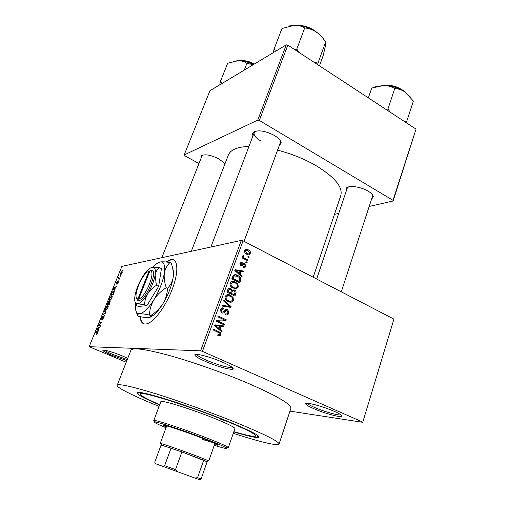 <?xml version="1.0" encoding="UTF-8"?>
<svg xmlns="http://www.w3.org/2000/svg" width="505" height="505" viewBox="0 0 505 505"><rect width="100%" height="100%" fill="white"/><g stroke="black" fill="none" stroke-linecap="round" stroke-linejoin="round"><path stroke-width="0.76" d="M126.856 360.62L112.4 355.526C106.688 353.115 103.519 351.423 102.881 350.438C101.941 348.892 113.448 352.162 122.955 356.189L127.752 358.335M104.491 350.148C105.633 351.164 108.506 352.641 113.12 354.586L127.285 359.522M223.229 362.476C230.93 365.967 234.15 368.177 232.893 369.105C230.798 370.279 215.913 366.068 205.232 361.346C199.134 358.651 195.694 356.625 194.924 355.255C193.175 352.427 210.534 356.789 223.229 362.476M196.653 354.396L196.666 354.422C197.367 355.709 200.567 357.609 206.267 360.134C216.241 364.553 230.154 368.473 232.092 367.35L232.18 367.299M334.689 411.518C340.465 414.119 342.857 415.76 341.866 416.442C339.998 417.629 323.528 413.002 313.397 408.501C308.839 406.493 306.276 404.997 305.714 404.006C303.852 401.342 322.853 406.197 334.689 411.518M307.362 403.299C308.006 404.24 310.373 405.61 314.464 407.409C323.844 411.581 339.095 415.874 340.995 414.813M140.112 316.622C140.535 322.215 142.694 324.633 146.589 323.882C153.608 322.575 165.653 306.611 172.035 289.737C179.13 271.728 178.063 257.676 170.608 259.62L165.842 261.981M173.802 260.012L171.006 259.81L166.41 262.038M200.927 158.595L201.135 155.786C204.879 153.855 210.875 154.928 219.119 159.012L224.99 163.772M252.942 135.921L252.538 133.882L253.403 132.253C258.137 129.64 265.175 130.726 274.512 135.517C278.691 138.086 280.925 140.541 281.222 142.89L279.158 145.825M280.325 142.656L280.149 140.295M346.209 191.231L346.38 188.037C348.86 185.064 361.031 186.749 368.139 191.143C371.333 193.087 373.056 194.936 373.328 196.691L371.522 199.286M372.482 196.369L372.305 194.526M159.618 404.953C147.151 399.619 139.708 395.838 137.291 393.603C135.151 390.965 143.565 392.448 162.534 398.06C181.042 403.659 207.258 412.995 227.357 421.157C252.001 431.365 262.228 436.831 258.036 437.551C254.57 437.614 246.484 435.727 233.777 431.901M233.272 433.347C258.718 441.553 278.078 446.332 279.038 444.122C279.435 441.736 265.693 434.78 237.811 423.247C213.167 413.21 181.061 401.652 156.853 394.083C131.975 386.458 118.757 383.497 117.198 385.22C115.973 387.373 133.958 396.21 159.081 406.392M279.069 444.028L290.861 408.394C291.694 404.675 278.476 396.753 251.206 384.633C227.08 374.161 195.384 362.824 171.239 356.012C146.399 349.233 132.966 347.288 130.946 350.192L130.883 350.356M313.195 277.232L340.749 195.77C343.129 187.437 335.156 177.545 316.824 166.101C304.951 159.182 291.865 153.861 277.573 150.143M248.971 146.406C237.508 146.886 230.659 149.714 228.424 154.883L228.279 155.25M120.644 275.642L120.405 276.229L120.916 275.768M119.129 278.091L120.038 277.927L119.799 278.514L118.05 278.829L118.858 276.98L118.814 278.047L119.837 278.419M119.01 279.669L118.77 280.256L119.275 279.795M118.202 281.216L118.189 282.548L117.04 284.081L117.955 282.548L117.785 281.979L116.327 284.119L116.377 282.876L117.425 281.43L116.535 283.539L118.416 281.317M114.673 289.479L115.178 289.883L114.925 290.508L113.284 289.062L113.537 288.443L116.68 286.19L115.506 287.433L114.673 289.479M111.914 297.982L110.841 299.743L109.8 300.425C109.086 300.627 108.985 299.907 109.497 298.278L111.637 295.842L112.243 296.321L111.914 297.982M107.912 307.823L106.845 309.578L105.804 310.24C105.097 310.423 105.002 309.685 105.526 308.037L107.653 305.626L108.253 306.137L107.912 307.823M97.642 333.098L96.392 334.424L97.478 332.416L95.647 332.353L95.899 331.747L97.44 331.722L97.642 333.098M243.069 240.841L202.41 351.373L200.605 350.823L89.164 346.695L121.888 266.387L241.302 240.399L243.069 240.841L393.925 319.128L362.729 422.319L393.925 319.128M200.605 350.823L241.302 240.399M98.21 329.948L98.683 330.459L98.418 331.103L96.897 329.298L97.156 328.66L100.224 326.659L99.068 327.84L98.21 329.948M98.923 325.422L100.754 325.353L100.508 325.965L98.222 326.041L101.36 322.771L99.517 322.853L99.763 322.253L102.061 322.146L98.923 325.422L100.205 325.971M104.163 315.442L104.068 317.279L102.471 319.33L103.822 317.241L103.879 316.048L101.587 319.21L101.656 317.531L103.077 315.682L101.928 317.5L101.89 318.598L103.235 316.395L104.352 315.524M104.453 310.739L106.006 312.437L105.766 313.024L102.723 314.975L102.976 314.356L105.602 312.791L104.194 311.364L104.453 310.739M109.976 301.056L109.926 302.798L109.175 304.654L106.833 304.894L108.809 301.352L109.067 301.933L110.235 301.169M113.581 291.019C114.319 290.766 114.414 291.461 113.871 293.096L113.164 294.838L110.803 295.147L111.902 292.553L113.486 291.038L114.193 291.297M121.762 271.652C122.311 271.438 122.399 271.924 122.027 273.098L120.455 274.903L120.209 273.457L121.762 271.652L122.26 271.886M122.892 270.118L122.652 270.705L123.157 270.244M289.958 411.127L362.729 422.319M248.069 256.262L249.18 256.837L248.896 257.626L247.778 257.058L248.069 256.262M245.077 258.491L248.031 259.999L247.747 260.788L242.034 257.885L242.324 257.089L243.24 257.556L242.57 256.098L243.151 255.498L243.883 256.142L243.574 256.66L243.965 257.752L245.077 258.491L243.707 258.737M246.093 261.691L247.21 262.259L246.92 263.055L245.802 262.486L246.093 261.691M244.729 263.414L245.872 266.268C245.335 267.404 244.483 267.745 243.328 267.284L243.517 266.438L245.077 265.8L244.578 264.285L240.91 265.933L239.925 263.313C240.405 262.215 241.175 261.88 242.242 262.297L242.053 263.143L240.759 263.698L241.081 265.075L242.312 264.317C242.911 263.263 243.713 262.966 244.729 263.414L242.791 263.736M240.071 274.234L242.179 276.102L241.876 276.942L234.831 270.554L235.141 269.714L243.991 271.116L243.688 271.955L241.081 271.469L240.071 274.234L239.048 274.379M238.303 287.092L236.214 288.803L232.161 287.686C230.425 286.638 229.743 285.104 230.116 283.078C231.46 281.127 233.209 280.767 235.362 281.986L237.931 284.189L238.303 287.092L237.041 287.238M233.461 300.406L231.359 302.142L228.304 301.63L226.998 300.866C225.419 299.812 224.826 298.335 225.217 296.441C226.568 294.466 228.329 294.08 230.507 295.292L233.089 297.489L233.461 300.406L232.237 300.507M220.975 334.758L219.927 335.806L217.775 335.402L217.971 334.518L220.035 334.285L219.751 333.104L213.059 329.91L213.369 329.077L220.325 332.46L220.975 334.758L219.631 334.764M202.41 351.373L362.527 422.003M220.003 329.279L222.181 331.116L221.859 331.987L214.606 325.7L214.928 324.822L224.062 325.94L223.747 326.804L221.051 326.407L220.003 329.279L218.76 329.298M218.185 321.142L224.706 324.166L224.403 324.993L216.247 321.218L216.576 320.328L224.39 319.873L217.857 316.831L218.16 316.004L226.297 319.798L225.975 320.681L216.254 321.212L225.975 320.681M227.395 309.571L227.906 309.881L228.803 313.233C227.982 314.924 226.745 315.41 225.078 314.678L225.274 313.807C226.448 314.268 227.313 313.908 227.888 312.715L227.111 310.398L224.832 311.73C224.068 312.974 223.059 313.352 221.802 312.866L221.222 312.507L220.432 309.47C221.165 307.936 222.276 307.495 223.772 308.132L223.576 309.01L221.398 309.893L221.821 311.863L223.059 312.185L225.015 309.912L227.395 309.571L225.249 309.704M223.961 300.197L231.088 306.611L230.798 307.412L221.828 306.011L222.143 305.159L229.983 306.611L223.646 301.056L223.961 300.197M234.389 289.946L234.844 290.198C236.018 291.025 236.346 292.142 235.835 293.544L234.92 296.063L226.903 292.187L227.831 289.655C228.405 288.267 229.346 287.85 230.665 288.405L232.029 290.097L234.389 289.946L231.833 290.217L232.685 290.785M237.703 275.408L238.442 275.818C240.342 276.803 241.068 278.343 240.601 280.433L239.749 282.787L231.789 278.867L233.228 275.408C234.636 274.442 236.125 274.442 237.703 275.408L235.904 275.661M248.296 249.83C249.969 250.518 250.701 251.761 250.493 253.567C249.546 254.968 248.302 255.195 246.749 254.255C245.095 253.56 244.382 252.323 244.603 250.537C245.531 249.148 246.762 248.908 248.296 249.83L245.847 250.417M89.164 346.695L126.225 362.23M415.836 129.69L393.124 200.984L392.997 200.327L415.836 129.69M334.455 214.385L338.741 213.407M369.187 206.457L393.124 200.984M286.278 44.85L209.928 90.736L184.155 154.972L257.758 120.114L286.278 44.85L287.831 45.096L415.754 128.927M287.831 45.096L259.336 120.424L392.997 200.327M184.155 154.972L184.603 155.641L198.97 163.563M259.336 120.424L257.758 120.114M202.941 154.972L201.943 156.013M348.425 186.945L347.188 188.333M255.814 131.098L254.173 132.657C253.535 135.088 255.593 137.758 260.353 140.687M140.504 316.704C140.737 320.41 141.798 322.771 143.672 323.793M218.974 335.806L219.927 335.806M218.463 334.764L218.002 335.503M220.868 331.135L222.181 331.116M214.795 325.176L224.062 325.94M221.537 325.996L221.373 326.451M219.927 326.432L221.051 326.407M217.055 326.691L219.151 328.559L219.997 326.249L215.641 325.592L217.055 326.691L215.78 326.722M217.933 328.585L219.151 328.559M214.631 325.618L215.641 325.592M222.737 324.216L224.706 324.166M224.378 319.867L226.297 319.798M223.759 319.911L223.444 320.77M227.578 313.302L228.803 313.233M225.969 313.99L225.255 314.748M222.03 312.241L221.569 312.74M221.228 308.29L223.772 308.132M221.253 308.302L221.057 309.167L220.628 309.035M220.294 309.963L221.398 309.893M220.824 312.128L222.137 312.052M225.085 309.849L225.836 310.474M228.462 306.718L231.088 306.611M221.922 305.759L227.439 306.787L229.983 306.611M230.545 302.205L231.359 302.142M226.448 294.996L227.963 295.532L230.507 295.292M232.111 297.578L233.089 297.489M230.551 301.308L229.611 302.091M228.071 301.517L229.289 301.1M226.164 296.889C225.861 298.297 226.297 299.389 227.477 300.159L228.62 300.822C230.23 301.719 231.53 301.428 232.527 299.964C232.805 298.518 232.338 297.407 231.126 296.637L228.241 295.564L226.164 296.889L225.066 296.99M227.105 300.942L228.62 300.822M230.318 295.311L229.346 294.838M228.393 288.658L230.665 288.405M228.292 288.772L229.055 289.434M231.296 290.173L232.029 290.097M228.14 291.827L230.539 292.988L231.334 290.571L230.501 289.277C229.56 288.917 228.942 289.296 228.658 290.407L228.14 291.827L226.985 291.947M228.904 293.152L230.539 292.988M231.479 293.437L234.282 294.794L235.115 292.187L234.105 290.754C233.102 290.35 232.426 290.71 232.066 291.839L231.479 293.437L229.838 293.601M232.635 294.952L234.282 294.794M230.918 291.953L232.066 291.839M235.709 288.86L236.214 288.803M230.406 288.431L229.939 288.178M231.202 281.733L232.691 282.251M233.253 282.251L235.362 281.986M236.984 284.302L237.931 284.189M235.444 287.964L234.591 288.765M233.114 288.229L234.232 287.768M231.056 283.532C230.766 285.041 231.271 286.177 232.578 286.941L233.493 287.465C235.096 288.368 236.384 288.096 237.375 286.644C237.634 285.098 237.097 283.943 235.759 283.179L233.114 282.238L231.056 283.532L229.964 283.665M232.066 287.623L233.493 287.465M239.458 280.578L240.601 280.433M233.487 275.149L234.882 275.648M233.645 276.09L232.887 275.964M233.013 278.52L239.111 281.525L239.641 280.079L239.218 277.491L237.4 276.21L234.118 276.02L233.013 278.52L231.858 278.672M237.577 281.721L239.111 281.525M232.376 277.251L233.537 277.093M232.773 276.21L234.118 276.02M241.106 276.248L242.179 276.102M234.869 270.465L235.418 270.554M236.163 271.759L237.211 271.608L239.244 273.502L240.058 271.273L243.991 271.116M239.925 271.633L241.081 271.469M238.24 273.647L239.244 273.502M234.913 270.63L235.841 270.491L237.211 271.608M240.058 271.273L235.841 270.491M243.473 266.646L244.048 266.558M244.496 266.488L245.872 266.268M242.148 264.525L243.991 264.229M240.86 265.188L243.385 264.847M240.323 262.619L242.242 262.297M239.787 263.856L240.759 263.698M240.096 265.239L241.081 265.075M242.507 264.071L242.886 264.405M245.815 262.493L247.21 262.259M244.395 263.275L244.717 263.414M244.319 263.477L243.713 263.174M246.648 260.233L248.031 259.999M242.078 257.765L243.24 257.556M242.526 256.389L243.883 256.142M242.665 256.824L243.574 256.66M242.337 258.042L243.965 257.752M247.822 257.077L249.18 256.837M247.57 254.608L247.879 254.047L250.493 253.567M244.9 249.994L245.689 250.335M245.203 251.017L244.527 250.777M246.623 254.185L247.078 253.611M245.411 250.979L247.033 253.459C248.107 254.148 248.99 254.04 249.691 253.125L248.062 250.644C246.995 249.956 246.112 250.07 245.411 250.979L244.47 251.162M245.828 253.687L247.033 253.459M97.111 334.026L96.606 333.811M97.819 332.561L97.478 332.416M97.282 332.334L95.899 331.747M98.942 328.155L97.276 328.925L98.254 329.847L96.897 329.298M97.497 328.805L97.156 328.66M98.027 329.746L98.715 328.054M99.851 325.984L98.481 325.397M101.675 322.91L101.36 322.771M101.006 322.79L99.763 322.253M103.121 318.914L102.685 318.724M102.18 318.756L101.84 318.605M103.405 314.546L102.976 314.356M105.583 311.976L104.194 311.364M108.165 305.853L107.653 305.626M105.797 308.006C105.4 309.275 105.488 309.817 106.05 309.641L107.634 307.848C108.026 306.611 107.944 306.068 107.401 306.226L105.797 308.006M106.555 309.862L106.05 309.641M107.35 304.269L108.045 304.193L108.632 301.933L107.35 304.269L108.392 304.73M109.093 304.66L108.045 304.193M108.316 304.168L109.143 304.079L109.736 301.649L108.316 304.168L109.206 304.565M112.173 296.082L111.637 295.842M109.774 298.24C109.383 299.49 109.471 300.02 110.046 299.825L111.637 298.019C112.015 296.795 111.933 296.265 111.384 296.435L109.774 298.24M110.532 300.046L110.046 299.825M111.315 294.522L113.126 294.276L113.821 291.764L113.253 291.625L112.135 292.629L111.315 294.522L112.274 294.952M114.237 291.953L113.821 291.764M115.165 289.914L113.284 289.062M114.01 288.873L114.477 289.321L115.146 287.673L113.669 288.671L114.01 288.873M117.577 283.646L117.248 283.494M119.129 278.634L118.29 278.249M119.407 278.583L118.568 278.198M119.799 278.501L118.902 278.091M120.455 273.42L120.689 274.322L121.781 273.129L121.541 272.233L120.455 273.42M121.124 274.524L120.689 274.322M225.104 420.709L220.805 419.377L225.104 420.709M214.492 444.652L217.996 445.252C217.889 444.621 212.914 442.38 203.092 438.517C185.897 431.769 162.793 424.156 163.197 425.305L166.259 427.123M166.076 425.734L166.669 426.018M214.272 445.277C223.923 448.314 227.944 449.185 226.347 447.897C224.233 446.515 217.876 443.743 207.265 439.584C186.907 431.598 159.018 422.218 155.224 422.01C152.927 421.896 156.531 423.802 166.031 427.741M155.054 421.612L153.76 420.551L154.568 420.476C158.444 420.64 187.222 430.292 208.211 438.542C219.145 442.841 225.684 445.707 227.837 447.146L228.292 447.683L226.814 447.664M228.304 447.651L234.92 428.606C234.939 427.407 228.38 424.118 215.25 418.733C192.014 409.246 160.457 399.43 160.861 401.652L160.843 401.696M233.872 431.63C247.311 435.594 254.621 437.052 255.789 435.998C255.94 434.205 245.903 429.149 225.666 420.816C189.028 405.812 139.222 390.371 140.163 393.913C140.1 395.402 146.62 398.994 159.719 404.688M213.539 442.803L202.126 439.369M214.884 443.548L215.521 443.712M222.358 83.268L220.205 81.968L227.648 63.289L238.253 60.657L233.468 61.282M244.268 70.1L246.907 63.365L253.283 64.678M253.554 64.52C248.201 62.014 243.101 60.726 238.253 60.657C241.592 60.764 244.477 61.667 246.907 63.365M220.205 81.968L219.795 84.808M188.485 475.704L165.419 467.308L188.485 475.704M207.138 461.816L181.888 451.956L161.486 445.025L161.07 445.094L154.764 462.132L155.275 463.609L199.62 479.75L155.275 463.609M160.994 443.876L160.224 443.409L162.357 443.908C170.551 446.275 205.365 459.051 208.287 460.762L208.71 461.059M163.229 466.481L164.636 465.66L171.062 448.124L161.07 445.094M195.018 478.058L197.55 477.654L203.736 460.194L181.888 451.956L175.494 469.599L177.23 471.569M207.164 461.734L201.085 478.974L199.626 479.744M164.636 465.66L175.494 469.599M197.55 477.654L201.085 478.974M276.595 50.664L274 49.301L273.331 52.634M319.476 65.833L323.118 55.803L325.428 46.081L325.637 42.029L317.986 63.043L314.369 62.487M317.588 64.596L317.986 63.043M299.396 52.671L296.788 49.124L304.717 27.945C308.744 28.312 312.62 29.681 316.351 32.049C319.993 34.668 323.086 37.995 325.637 42.029M296.788 49.124L295.053 49.825M274 49.301L281.96 28.501L294.364 25.256C298.31 25.263 301.763 26.159 304.717 27.945M323.888 39.535C322.272 36.871 319.76 34.378 316.351 32.049C309.306 27.516 301.977 25.25 294.364 25.256L289.529 25.906M406.291 122.728L413.368 101.082L405.054 91.967C398.742 87.914 391.754 85.73 384.09 85.414C388.092 85.604 391.64 86.645 394.733 88.539C398.293 88.722 401.734 89.865 405.054 91.967L410.653 97.288M406.815 121.358L403.615 120.973M390.289 112.243L387.96 108.979L394.733 88.539M387.96 108.979L386.243 109.585M368.372 97.875L371.718 88.034L384.09 85.414L375.531 86.721M149.007 271.034L137.897 298.998L138.477 300.595L139.348 300.462C146.86 299.175 158.646 269.209 151.317 270.282L147.163 272.132C140.661 276.923 133.225 296.258 137.051 298.651L137.897 298.998M150.439 270.446L149.941 270.648M136.571 298.064L137.549 300.178L138.496 300.557M144.588 304.66L146.841 305.683L138.357 306.428L136.154 305.43L136.287 304.288L137.606 303.827L144.588 304.66C144.708 300.898 145.756 297.268 147.738 293.771C149.922 290.419 152.807 287.616 156.392 285.344L158.646 286.398L161.423 268.603L159.214 267.549L151.418 267.347M146.841 305.683L158.646 286.398M156.392 285.344L155.111 275.08C155.729 272.006 157.093 269.493 159.214 267.549M135.428 302.722L136.06 305.121M135.668 303.057C134.999 308.119 135.529 311.44 137.253 313.024L139.525 313.719C143.571 313.144 148.382 308.454 153.962 299.654C159.428 290.457 162.894 281.607 164.352 273.117C165.362 265.144 163.891 261.445 159.934 262.007L155.755 264.229L152.762 267.038M167.502 288.26C167.262 293.676 165.728 298.846 162.907 303.757C159.801 308.473 155.729 312.418 150.679 315.606L150.761 316.237C150.793 317.071 149.991 317.544 148.35 317.664C146.04 317.702 142.801 317.254 138.635 316.313L137.448 315.783L137.669 314.274L139.525 313.719C141.785 313.649 145.093 314.091 149.455 315.057C149.638 309.748 151.14 304.61 153.962 299.654C157.074 294.901 161.177 290.912 166.284 287.692L167.502 288.26C170.507 285.312 172.394 281.664 173.158 277.314C173.625 272.776 172.963 268.035 171.182 263.099L169.996 262.524C165.621 261.798 162.269 261.622 159.934 262.007L158.898 262.322M149.455 315.057L150.679 315.606M166.284 287.692C164.472 282.529 163.828 277.674 164.352 273.117C165.179 268.774 167.06 265.245 169.996 262.524M136.457 312.077L137.303 315.316M172.653 268.401C173.531 270.396 173.701 273.369 173.158 277.314C171.782 285.798 168.367 294.611 162.907 303.757C159.845 308.681 156.821 312.399 153.842 314.918L150.761 316.237M150.143 317.247L153.842 314.918M135.062 295.324C134.349 299.478 134.658 302.16 135.99 303.372L137.606 303.827C140.453 303.328 143.83 299.983 147.738 293.771C151.569 287.301 154.025 281.07 155.111 275.08C155.893 269.43 154.915 266.779 152.163 267.126L149.202 268.704C146.93 270.56 144.613 273.426 142.252 277.302C138.61 283.457 136.217 289.46 135.062 295.324M139.348 300.462L138.755 298.903L149.878 270.869L151.317 270.282M138.755 298.903C145.705 297.59 156.575 269.998 149.878 270.869M216.853 331.646L218.936 331.621M223.564 311.8L224.832 311.73M226.063 306.51L228.595 306.333M234.699 293.657L235.835 293.544M227.509 290.533L228.658 290.407M97.831 331.892L97.44 331.722M105.482 313.207L105.135 313.056M105.867 312.784L105.337 312.557M254.148 64.16C249.634 61.881 245.335 60.777 241.251 60.84M314.855 31.089C310.689 28.211 306.106 26.462 301.106 25.831M403.4 90.919C398.009 87.169 391.987 85.351 385.347 85.465M232.092 367.35L232.893 369.105M341.09 414.883L341.866 416.442M171.006 259.81L170.608 259.62M280.483 141.558L281.222 142.89M372.576 195.454L373.328 196.691M256.761 434.773L258.036 437.551M117.198 385.22L130.946 350.192M191.319 251.275L228.424 154.883M347.434 187.595L347.547 187.267L347.434 187.595M254.476 131.868L254.615 131.489L254.476 131.868M139.853 392.385L137.291 393.603M347.718 187.475L346.38 188.037M254.823 131.742L253.403 132.253M202.417 155.332L201.135 155.786M220.325 332.46L218.665 332.473M216.733 326.419L215.465 326.451M221.821 311.863L220.679 311.926M227.906 309.881L225.369 310.032M231.542 295.892L230.046 296.031M227.477 300.159L226.278 300.26M231 288.595L228.456 288.873M234.844 290.198L232.281 290.47M236.125 282.409L234.629 282.592M232.578 286.941L231.372 287.08M238.442 275.818L236.99 276.014M244.837 263.477L242.716 263.825M244.925 258.409L243.543 258.655M96.714 333.799L97.149 333.982M107.527 305.645L108.209 305.948M106.164 309.622L106.605 309.817M109.92 301.062L110.26 301.214M111.536 295.861L112.205 296.157M110.134 299.812L110.576 300.008M113.486 291.038L114.225 291.372M307.128 403.293L305.714 404.006M196.666 354.422L194.924 355.255M103.708 350.072L102.881 350.438M226.347 447.897L227.837 447.146M255.814 435.929L256.3 434.483M140.163 393.913L140.706 392.499M153.76 420.551L160.861 401.652M155.224 422.01L154.568 420.476M254.457 63.977C249.23 61.307 244.42 60.228 240.039 60.726M161.827 257.695L201.975 155.944M254.173 132.657L210.888 247.021M280.363 142.555L244.066 241.358M341.298 291.821L372.507 196.287M316.635 279.025L347.213 188.251M206.791 461.519L208.287 460.762M208.716 461.046L214.922 443.428M160.224 443.409L166.713 425.904M161.486 445.025L160.824 443.485M199.084 479.548L200.58 478.784M298.373 25.427C305.481 25.559 311.743 27.952 317.159 32.61M383.573 85.408C391.621 84.644 398.729 86.797 404.89 91.853M137.051 298.651L137.549 300.178M137.253 313.024L137.669 314.274M135.99 303.372L136.287 304.288"/></g></svg>
